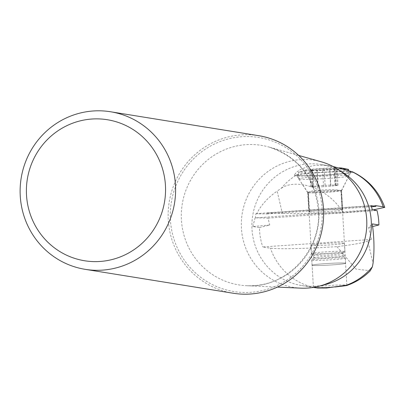 <?xml version="1.0" encoding="UTF-8"?>
<svg xmlns="http://www.w3.org/2000/svg" width="405" height="405" viewBox="0 0 405 405"><rect width="100%" height="100%" fill="white"/><g stroke="black" fill="none" stroke-linecap="round" stroke-linejoin="round"><path stroke-width="0.3" stroke-dasharray="2.02 1.52" d="M335.006 286.983L333.907 287.059C324.035 287.687 317.383 287.818 313.951 287.454L314.746 287.671M367.836 241.051C364.11 242.676 353.833 244.539 336.995 246.655C303.132 248.721 280.954 249.237 270.459 248.204L262.789 246.964L371.441 239.436L367.841 241.051L373.025 263.377M337 246.65L355.924 269.092L370.327 270.712M325.898 284.432A61.307 59.687 99.2 0 1 301.852 285.586A61.307 59.687 99.2 0 1 251.996 229.195A61.307 59.687 99.2 0 1 321.393 164.541A61.307 59.687 99.2 0 1 343.855 173.208M259.453 227.605L269.679 225.023L252.831 226.537L259.453 227.605A61.307 59.687 -80.8 0 0 259.554 230.415A61.307 59.687 -80.8 0 0 262.789 246.964M325.073 263.65A16.757 0.845 -3.3 0 1 345.581 263.296A16.757 0.845 -3.3 0 1 332.632 264.87A16.757 0.845 -3.3 0 1 312.123 265.224A16.757 0.845 -3.3 0 1 325.073 263.65A16.823 0.85 176.7 0 0 312.058 265.229A16.823 0.85 176.7 0 0 332.647 264.875A16.823 0.85 176.7 0 0 345.647 263.291A16.823 0.85 176.7 0 0 325.058 263.65M323.904 243.597A16.823 0.85 -3.3 0 1 344.493 243.243A16.823 0.85 -3.3 0 1 331.487 244.822A16.823 0.85 -3.3 0 1 310.898 245.182A16.823 0.85 -3.3 0 1 323.904 243.597M371.441 239.436L368.677 227.549L372.281 223.894M368.677 227.549L372.641 226.547M372.306 209.775L255.747 217.849L268.064 218.082L269.679 225.023M268.064 218.082L377.025 210.534M266.915 213.131L267.108 213.956L256.689 213.759C260.871 205.284 267.695 197.731 277.162 191.104L282.346 213.425L266.915 213.131L375.567 205.603M256.689 213.759L255.96 213.637A61.307 59.687 -80.8 0 0 255.449 216.553L255.747 217.849M252.831 226.537L255.449 216.553M332.925 166.44L324.268 165.306L314.736 165.463L306.838 166.987L300.52 169.487L296.106 172.51L294.602 174.859L295.372 175.522L308.367 175.785L326.987 174.95L344.194 173.532L349.788 172.793L352.451 172.15L352.471 171.831M295.63 175.567A61.307 59.687 -80.8 0 0 281.303 188.29L277.162 191.099M281.298 188.29C295.28 178.306 327.336 186.654 343.217 212.676C318.178 213.46 297.888 213.713 282.351 213.425M343.222 212.676L373.04 209.891M307.724 192.512L309.369 191.606L312.635 190.947L320.679 190.102C330.839 189.51 337.578 189.692 340.894 190.649L308.453 192.962L309.547 211.952L309.263 211.906A16.823 0.85 176.7 0 1 308.833 211.744A16.823 0.85 176.7 0 1 321.833 210.16A16.823 0.85 176.7 0 1 341.987 209.643L342.271 209.689L341.177 190.694L341.597 190.618M309.547 211.952A16.823 0.85 176.7 0 0 327.842 211.557A16.823 0.85 176.7 0 0 342.706 209.851A16.823 0.85 176.7 0 0 342.271 209.689M371.456 206.727L267.108 213.956M371.122 205.659L255.96 213.637M308.453 192.962L307.765 192.628M317.495 172.773A27.231 1.377 -3.3 0 1 350.811 172.241A27.231 1.377 -3.3 0 1 329.771 174.757A27.231 1.377 -3.3 0 1 296.465 175.375A27.231 1.377 -3.3 0 1 317.495 172.773M351.596 171.629L351.879 171.674M351.606 171.796A28.907 1.463 176.7 0 0 320.173 172.479A28.907 1.463 176.7 0 0 294.632 175.405A28.907 1.463 176.7 0 0 295.382 175.689L295.665 175.735A28.907 1.463 176.7 0 0 327.098 175.051A28.907 1.463 176.7 0 0 352.633 172.125A28.907 1.463 176.7 0 0 351.889 171.841M300.773 288.147A64.41 62.709 99.2 0 1 241.426 228.182A64.41 62.709 99.2 0 1 321.18 161.772M233.174 293.235A79.805 77.694 99.2 0 1 168.283 219.829A79.805 77.694 99.2 0 1 258.618 135.67M339.051 167.867A18.853 0.952 176.7 0 0 320.269 168.536A18.853 0.952 176.7 0 0 305.167 170.105A18.853 0.952 176.7 0 0 305.041 170.571A18.853 0.952 176.7 0 0 327.625 169.984A18.853 0.952 176.7 0 0 341.709 168.029M311.941 170.09A6.92 0.349 176.7 0 0 310.625 170.029L309.668 169.943L312.751 169.553A6.92 0.349 176.7 0 0 317.069 169.098L324.167 168.607A6.92 0.349 176.7 0 0 329.817 168.369L334.793 168.353A6.92 0.349 176.7 0 0 334.636 168.44A6.92 0.349 176.7 0 0 336.125 168.571L337.082 168.652L334.003 169.047A6.92 0.349 176.7 0 0 329.685 169.498L322.588 169.989A6.92 0.349 176.7 0 0 316.933 170.227L311.961 170.242A6.92 0.349 176.7 0 0 312.118 170.161A6.92 0.349 176.7 0 0 311.941 170.09M348.568 169.523A25.135 1.271 -3.3 0 1 326.359 172.069A25.135 1.271 -3.3 0 1 299.027 172.662A25.135 1.271 -3.3 0 1 298.379 172.414A25.135 1.271 -3.3 0 1 298.652 172.211A25.135 1.271 -3.3 0 1 316.973 170.115A25.135 1.271 -3.3 0 1 343.111 169.047M299.396 179.096A25.135 1.271 -3.3 0 1 298.763 178.883A25.135 1.271 -3.3 0 1 298.748 178.848A25.135 1.271 -3.3 0 1 320.957 176.302A25.135 1.271 -3.3 0 1 348.29 175.709A25.135 1.271 -3.3 0 1 348.938 175.952A25.135 1.271 -3.3 0 1 348.928 175.993A25.135 1.271 -3.3 0 1 326.359 178.524A25.135 1.271 -3.3 0 1 299.396 179.096M340.959 190.456A16.757 0.845 -3.3 0 1 341.39 190.618A16.757 0.845 -3.3 0 1 341.385 190.644A16.757 0.845 -3.3 0 1 326.339 192.329A16.757 0.845 -3.3 0 1 308.362 192.714A16.757 0.845 -3.3 0 1 307.942 192.572A16.757 0.845 -3.3 0 1 307.932 192.547A16.757 0.845 -3.3 0 1 322.734 190.851A16.757 0.845 -3.3 0 1 340.959 190.456M311.88 253.697A16.757 0.845 -3.3 0 1 311.485 253.581A16.757 0.845 -3.3 0 1 311.45 253.53A16.757 0.845 -3.3 0 1 326.253 251.834A16.757 0.845 -3.3 0 1 344.473 251.439A16.757 0.845 -3.3 0 1 344.908 251.601A16.757 0.845 -3.3 0 1 344.878 251.657A16.757 0.845 -3.3 0 1 329.574 253.333A16.757 0.845 -3.3 0 1 311.88 253.697M342.534 253.246A14.661 0.744 -3.3 0 1 342.913 253.393A14.661 0.744 -3.3 0 1 342.883 253.439A14.661 0.744 -3.3 0 1 329.498 254.907A14.661 0.744 -3.3 0 1 314.012 255.226A14.661 0.744 -3.3 0 1 313.667 255.125A14.661 0.744 -3.3 0 1 313.637 255.079A14.661 0.744 -3.3 0 1 326.587 253.596A14.661 0.744 -3.3 0 1 342.534 253.246M314.174 258A14.661 0.744 -3.3 0 1 313.794 257.858A14.661 0.744 -3.3 0 1 313.814 257.818A14.661 0.744 -3.3 0 1 327.118 256.35A14.661 0.744 -3.3 0 1 342.696 256.026A14.661 0.744 -3.3 0 1 343.05 256.132A14.661 0.744 -3.3 0 1 343.07 256.168A14.661 0.744 -3.3 0 1 330.121 257.656A14.661 0.744 -3.3 0 1 314.174 258M344.852 257.97A16.757 0.845 -3.3 0 1 345.257 258.096A16.757 0.845 -3.3 0 1 345.283 258.137A16.757 0.845 -3.3 0 1 330.48 259.833A16.757 0.845 -3.3 0 1 312.255 260.233A16.757 0.845 -3.3 0 1 311.825 260.066A16.757 0.845 -3.3 0 1 311.845 260.02A16.757 0.845 -3.3 0 1 327.053 258.344A16.757 0.845 -3.3 0 1 344.852 257.97M337.026 286.629A16.757 0.845 -3.3 0 1 313.824 287.378A16.757 0.845 -3.3 0 1 313.389 287.216A16.757 0.845 -3.3 0 1 328.192 285.52A16.757 0.845 -3.3 0 1 346.417 285.12A16.757 0.845 -3.3 0 1 346.847 285.287A16.757 0.845 -3.3 0 1 346.832 285.328M313.713 186.26L310.635 186.649L311.592 186.735A6.92 0.349 -3.3 0 1 312.903 186.796A6.92 0.349 -3.3 0 1 313.08 186.867A6.92 0.349 -3.3 0 1 312.923 186.953L317.9 186.933A6.92 0.349 -3.3 0 1 323.549 186.695L330.647 186.204A6.92 0.349 -3.3 0 1 334.965 185.753L338.048 185.358L337.092 185.277A6.92 0.349 -3.3 0 1 335.598 185.146A6.92 0.349 -3.3 0 1 335.755 185.06L330.784 185.075A6.92 0.349 -3.3 0 1 325.129 185.313L318.031 185.804A6.92 0.349 -3.3 0 1 313.713 186.26L312.751 169.553M313.951 287.454A61.307 59.687 99.2 0 1 270.459 248.204M308.17 192.917L309.263 211.906M340.894 190.649L341.987 209.643M298.652 155.419L268.93 147.03A70.672 68.804 -80.8 0 1 318.887 210.377A70.672 68.804 99.2 0 1 246.544 285.697A70.672 68.804 99.2 0 1 181.42 219.9A70.672 68.804 -80.8 0 1 268.93 147.03C298.308 156.927 314.786 177.967 318.376 210.154C321.914 251.029 285.307 288.795 246.544 285.697L277.39 287.089M322.177 209.258A78.023 75.963 99.2 0 1 250.781 292.314A78.023 75.963 99.2 0 1 170.414 219.773A78.023 75.963 99.2 0 1 241.81 136.723A78.023 75.963 99.2 0 1 322.177 209.258M311.592 186.735L310.625 170.029M312.923 186.953L311.961 170.242M317.9 186.933L316.933 170.227M323.549 186.695L322.588 169.989M330.647 186.204L329.685 169.498M334.965 185.753L334.003 169.047M337.092 185.277L336.125 168.571M335.755 185.06L334.793 168.353M330.784 185.075L329.817 168.369M325.129 185.313L324.167 168.607M318.031 185.804L317.069 169.098M301.852 285.586L313.278 287.434M346.852 285.358L345.581 263.296M345.647 263.291L344.493 243.243M321.393 164.541L330.612 166.03M341.602 190.709L342.706 209.851M307.729 192.598L308.833 211.744M341.552 190.709L350.811 172.241M307.805 192.694L296.465 175.375M294.632 175.405L294.602 174.859M312.058 265.229L310.898 245.182M313.404 287.454L312.123 265.224M305.167 170.105L298.652 172.211M298.748 178.848L298.379 172.414M348.938 175.952L348.639 170.819M341.385 190.644L348.928 175.993M307.942 192.572L298.763 178.883M311.45 253.53L307.932 192.547M344.908 251.601L341.39 190.618M342.883 253.439L344.878 251.657M313.667 255.125L311.485 253.581M313.794 257.858L313.637 255.079M343.07 256.168L342.913 253.393M343.05 256.132L345.257 258.096M313.814 257.818L311.845 260.02M313.389 287.216L311.825 260.066M346.847 285.287L345.283 258.137M310.635 186.649L309.668 169.943M313.08 186.867L312.118 170.161M312.822 187.004L311.86 170.297M338.048 185.358L337.082 168.652M335.598 185.146L334.636 168.44M335.856 185.009L334.894 168.298"/><path stroke-width="0.61" d="M313.278 287.434L317.753 288.021L326.481 288.021L346.528 285.196L346.852 285.368L346.498 285.596L335.006 286.983M370.327 270.712L372.403 266.758A61.307 59.687 99.2 0 1 346.528 285.196M372.641 226.547L378.903 224.962L372.281 223.894C374.255 237.978 374.503 251.135 373.025 263.377L372.403 266.758M378.903 224.962A61.307 59.687 -80.8 0 0 378.802 222.153A61.307 59.687 -80.8 0 0 377.025 210.534L372.306 209.775A61.307 59.687 -80.8 0 0 371.122 205.659L375.84 206.423A61.307 59.687 -80.8 0 0 375.567 205.603L383.241 206.844A61.307 59.687 -80.8 0 0 351.854 171.669L332.925 166.44M298.652 155.419L321.18 161.772A64.41 62.709 99.2 0 1 337.932 169.366L343.855 173.208A61.307 59.687 99.2 0 1 371.248 220.933A61.307 59.687 99.2 0 1 325.898 284.432L319.064 286.214A64.41 62.709 99.2 0 1 300.773 288.147L277.39 287.089M351.854 171.669L352.471 171.831C368.059 179.304 378.822 191.15 384.75 207.37M373.04 209.891L384.725 207.38L383.241 206.844M375.84 206.423L371.456 206.727M337.932 169.366A64.41 62.709 99.2 0 1 366.707 219.505A64.41 62.709 99.2 0 1 319.064 286.214M258.618 135.67A79.805 77.694 99.2 0 1 323.509 209.076A79.805 77.694 99.2 0 1 233.174 293.235L85.141 269.33A79.805 77.694 99.2 0 1 20.25 195.924A79.805 77.694 -80.8 0 1 110.585 111.765L258.618 135.67M110.585 111.765A79.805 77.694 -80.8 0 1 175.476 185.171A79.805 77.694 99.2 0 1 102.45 270.12A79.805 77.694 99.2 0 1 85.141 269.33M165.442 185.429A71.427 69.538 99.2 0 1 100.081 261.458A71.427 69.538 99.2 0 1 26.507 195.058A71.427 69.538 99.2 0 1 91.869 119.029A71.427 69.538 99.2 0 1 165.442 185.429M341.709 168.029A18.853 0.952 176.7 0 0 341.557 168.004A18.853 0.952 176.7 0 0 339.051 167.867M343.111 169.047A25.135 1.271 -3.3 0 1 347.92 169.275A25.135 1.271 -3.3 0 1 348.27 169.346A25.135 1.271 -3.3 0 1 348.568 169.523L348.639 170.819M346.832 285.328A16.757 0.845 -3.3 0 1 337.026 286.629M346.498 285.596C355.6 282.482 363.548 277.526 370.347 270.727M348.27 169.346L341.557 168.004"/></g></svg>

